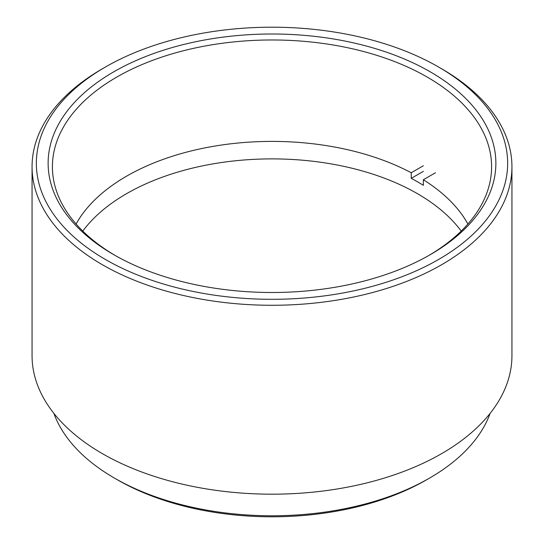 <?xml version="1.0" encoding="UTF-8"?>
<svg xmlns="http://www.w3.org/2000/svg" width="544" height="544" viewBox="0 0 544 544"><rect width="100%" height="100%" fill="white"/><g stroke="black" fill="none" stroke-linecap="round" stroke-linejoin="round"><path stroke-width="0.82" d="M105.373 259.454A235.647 136.054 0 0 0 438.627 259.454A235.647 136.054 0 0 0 438.634 67.048A235.647 136.054 0 0 0 438.627 67.048L441.66 68.796A239.938 138.523 180 0 1 441.66 68.802A239.938 138.523 180 0 1 511.938 166.75A239.938 138.523 180 0 1 363.82 294.732A239.938 138.523 180 0 1 102.34 264.704A239.938 138.523 180 0 1 32.062 166.75A239.938 138.523 180 0 1 102.34 68.802L105.366 67.048A235.647 136.054 0 0 0 105.373 259.454M113.703 254.646A223.87 129.248 180 0 1 113.696 254.64A223.87 129.248 180 0 1 113.703 71.856A223.87 129.248 180 0 1 430.297 71.856A223.87 129.248 180 0 1 430.304 254.64A223.87 129.248 180 0 1 113.703 254.646M428.774 255.517A219.586 126.772 0 0 0 491.586 166.75A219.586 126.772 0 0 0 427.271 77.105A219.586 126.772 0 0 0 187.972 49.626A219.586 126.772 0 0 0 52.414 166.75A219.586 126.772 0 0 0 115.226 255.517M429.542 478.101L426.516 479.849A218.511 126.154 180 0 1 117.49 479.849L114.458 478.101A222.795 128.629 0 0 0 429.542 478.101A222.795 128.629 0 0 0 490.11 413.379M511.938 166.75L511.938 355.66A239.938 138.523 180 0 1 363.82 483.643A239.938 138.523 180 0 1 102.34 453.614A239.938 138.523 180 0 1 32.062 355.66L32.062 166.75M117.49 479.849A218.511 126.154 180 0 1 117.484 479.849L114.458 478.101A222.795 128.629 0 0 1 53.89 413.379M441.66 68.802L438.634 67.048A235.647 136.054 0 0 0 105.366 67.048M423.368 165.743L411.237 172.747A205.659 118.735 0 0 0 76.092 224.006M411.237 172.747L411.237 178.344A205.659 118.735 0 0 1 417.425 181.764A205.659 118.735 0 0 1 423.354 185.341L423.354 179.738L435.486 172.74M461.203 231.084A205.659 118.735 0 0 0 417.425 193.664A205.659 118.735 0 0 0 82.797 231.084M467.908 224.006A205.659 118.735 0 0 0 423.354 179.738M423.368 171.34L411.237 178.344"/></g></svg>
